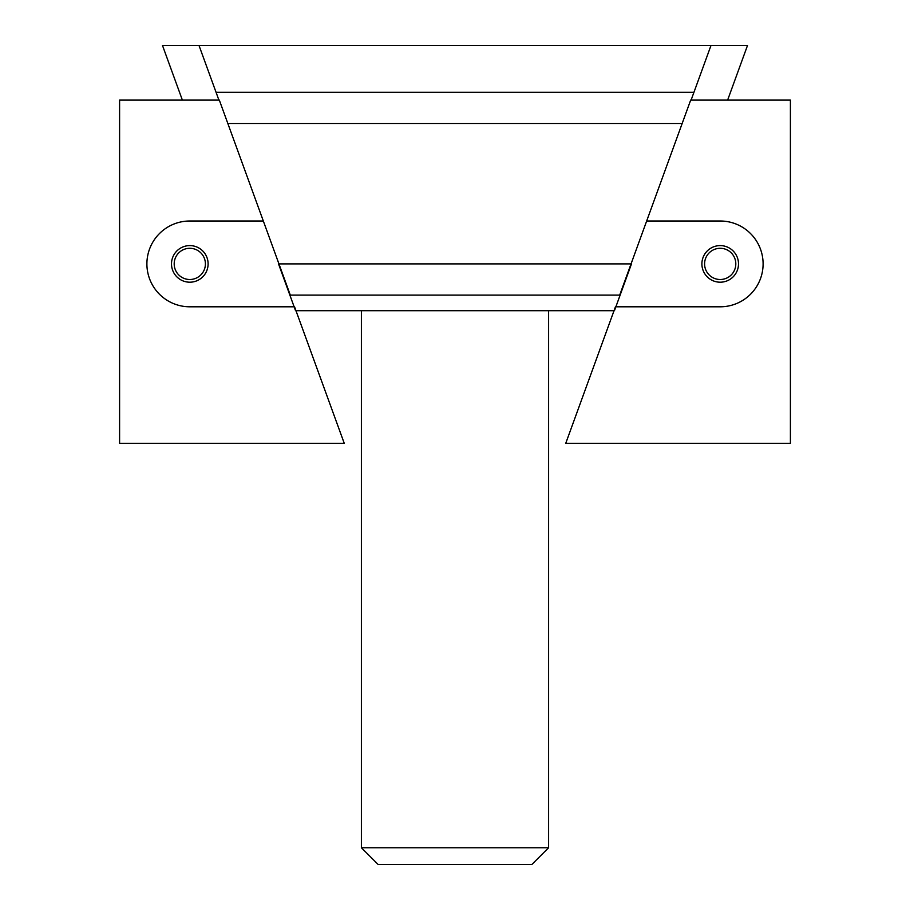 <?xml version="1.0" encoding="UTF-8"?>
<svg xmlns="http://www.w3.org/2000/svg" width="910" height="910" viewBox="0 0 910 910"><rect width="100%" height="100%" fill="white"/><g stroke="black" fill="none" stroke-linecap="round" stroke-linejoin="round"><path stroke-width="1.36" d="M631.483 263.9L614.455 310.697L295.545 310.697L278.517 263.9M691.099 100.1L693.943 92.297L691.099 100.1M199.017 45.5L218.9 100.1L216.057 92.297L693.943 92.297L710.983 45.5L162.503 45.5L182.375 100.1M727.625 100.1L747.497 45.5L710.983 45.5M620.131 295.102L289.869 295.102M646.669 221.005L720.197 221.005A42.895 42.895 0 0 1 763.103 263.9A42.895 42.895 0 0 1 720.197 306.795L615.444 306.795L565.758 443.295L790.403 443.295L790.403 100.1L690.679 100.1L619.699 295.102M701.894 263.9A18.302 18.302 0 0 1 729.354 248.055A18.302 18.302 0 0 1 729.354 279.745A18.302 18.302 0 0 1 701.894 263.9M735.803 263.9A15.595 15.595 0 0 0 712.405 250.386A15.595 15.595 0 0 0 712.405 277.413A15.595 15.595 0 0 0 735.803 263.9M263.331 221.005L189.803 221.005A42.895 42.895 0 0 0 146.897 263.9A42.895 42.895 0 0 0 189.803 306.795L294.556 306.795L344.242 443.295L119.597 443.295L119.597 100.1L219.321 100.1L290.301 295.102M208.106 263.9A18.302 18.302 0 0 0 180.646 248.055A18.302 18.302 0 0 0 180.646 279.745A18.302 18.302 0 0 0 208.106 263.9M174.197 263.9A15.595 15.595 0 0 0 197.595 277.413A15.595 15.595 0 0 0 197.595 250.386A15.595 15.595 0 0 0 174.197 263.9M361.395 847.756L548.605 847.756L531.85 864.5L378.15 864.5L361.395 847.756L361.395 310.697M548.605 847.756L548.605 310.697M682.159 123.498L227.841 123.498M631.051 263.9L278.949 263.9"/></g></svg>
